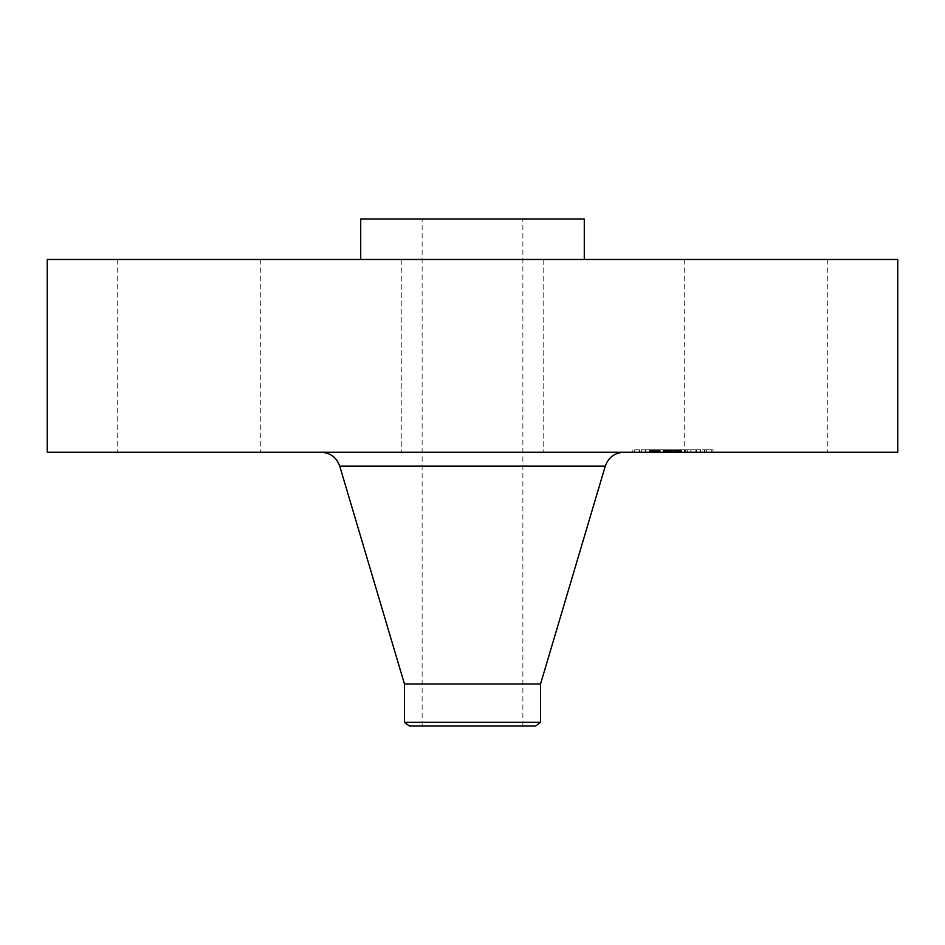 <?xml version="1.0" encoding="UTF-8"?>
<svg xmlns="http://www.w3.org/2000/svg" width="945" height="945" viewBox="0 0 945 945"><rect width="100%" height="100%" fill="white"/><g stroke="black" fill="none" stroke-linecap="round" stroke-linejoin="round"><path stroke-width="0.71" stroke-dasharray="4.72 3.54" d="M693.441 259.473L827.277 259.473L693.441 259.473M693.441 452.253L827.277 452.253L693.441 452.253M897.75 259.473L47.25 259.473M526.093 259.473L360.718 259.473L526.093 259.473M506.674 259.473L401.223 259.473L506.674 259.473M251.559 259.473L117.723 259.473L251.559 259.473M897.75 452.253L47.25 452.253M584.282 218.968L360.718 218.968M496.657 218.968L422.12 218.968L496.657 218.968M496.657 726.032L422.12 726.032L496.657 726.032M409.362 726.032L535.638 726.032M540.54 722.264L404.46 722.264M540.54 684.003L404.46 684.003M545.088 452.253L321.111 452.253L545.088 452.253M438.326 452.253L543.777 452.253L438.326 452.253M251.559 452.253L117.723 452.253L251.559 452.253M701.32 452.253L632.866 452.253L701.32 452.253M644.608 449.82L713.062 449.82L644.608 449.82M695.307 449.82L641.371 449.82L695.307 449.82M649.333 449.82L645.187 449.82L650.054 449.82L645.187 449.82L649.333 449.82L649.333 452.253L645.187 452.253L649.333 452.253M638.844 449.82L634.697 449.82L638.844 449.82M700.032 449.82L695.874 449.82L700.741 449.82L695.874 449.82L700.032 449.82L700.032 452.253L695.874 452.253L700.032 452.253M674.683 449.82L670.537 449.82L676.183 449.82L674.647 449.82L674.647 452.253L679.632 452.253L664.477 452.253L690.866 452.253L650.479 452.253L679.408 452.253L670.442 452.253L672.816 452.253L670.56 452.253L670.56 449.82L672.816 449.82L670.111 449.82L670.537 452.253L671.245 452.253L671.257 449.82L670.572 449.82L672.84 449.82L670.442 449.82L679.408 449.82L650.479 449.82L691.055 449.82L664.477 449.82L671.233 449.82L671.233 452.253L675.391 452.253L675.356 449.82L675.391 452.253L670.537 452.253L674.683 452.253M707.084 449.82L711.242 449.82L707.084 449.82M650.632 452.253L704.557 452.253L650.632 452.253M679.845 452.253L680.542 452.253L679.845 452.253L679.845 449.82M680.707 452.253L676.183 452.253L680.672 452.253L680.707 449.82L680.672 452.253M681.404 452.253L681.404 449.82M681.262 452.253L681.262 449.82M669.592 452.253L669.592 449.82M684.83 452.253L671.919 452.253L691.055 452.253L684.83 452.253L684.83 449.82M670.359 452.253L670.359 449.82L670.348 452.253M669.875 452.253L669.875 449.82L669.887 452.253M671.115 452.253L672.84 452.253L671.115 452.253L671.115 449.82M672.84 452.253L664.512 452.253L672.852 452.253L672.816 449.82L664.489 449.82L680.022 449.82L672.852 449.82L672.816 452.253L672.84 449.82L672.852 452.253M673.301 452.253L673.324 449.82L673.301 452.253M664.193 452.253L664.217 449.82L664.193 452.253M663.071 452.253L658.996 452.253L664.949 452.253L663.071 452.253L663.071 449.82M656.149 452.253L656.125 449.82M656.373 452.253L656.362 449.82M656.87 452.253L656.87 449.82L656.87 452.253M657.625 452.253L659.764 452.253L657.625 452.253L657.625 449.82M660.142 452.253L666.012 452.253L660.142 452.253L660.165 449.82L660.142 452.253M655.736 452.253L655.736 449.82L655.712 452.253M655.606 452.253L655.582 449.82L655.606 452.253M650.29 452.253L651.034 452.253L650.29 452.253L650.29 449.82L656.397 449.82L650.29 449.82L650.302 452.253M651.719 452.253L654.85 452.253L651.719 452.253L651.719 449.82M655.381 452.253L656.397 452.253L655.381 452.253L655.381 449.82L655.369 452.253M658.523 452.253L664.016 452.253L658.523 452.253L658.523 449.82L664.016 449.82L658.523 449.82M664.512 452.253L664.489 449.82L664.512 452.253M663.331 452.253L663.331 449.82M663.26 452.253L663.26 449.82M668.493 452.253L668.493 449.82M668.895 452.253L668.895 449.82M669.308 452.253L669.273 449.82M669.721 452.253L669.721 449.82L669.71 452.253M670.147 452.253L670.135 449.82M670.985 452.253L671.009 449.82M671.411 452.253L671.411 449.82M671.836 452.253L671.836 449.82M672.273 452.253L672.273 449.82L672.226 452.253M672.698 452.253L672.698 449.82M672.462 452.253L672.462 449.82L672.509 452.253M672.119 452.253L672.119 449.82M671.8 452.253L671.8 449.82L671.765 452.253M671.482 452.253L671.505 449.82M671.186 452.253L671.186 449.82M670.903 452.253L670.903 449.82M670.619 452.253L670.619 449.82L670.596 452.253M669.532 452.253L669.532 449.82L669.521 452.253M670.855 452.253L670.855 449.82M671.387 452.253L671.387 449.82M671.659 452.253L671.659 449.82M671.93 452.253L671.93 449.82M672.556 452.253L672.556 449.82M672.285 452.253L672.285 449.82L672.332 452.253M672.013 452.253L672.013 449.82M671.517 452.253L671.517 449.82M671.293 452.253L671.293 449.82L671.328 452.253M671.068 452.253L671.068 449.82L671.08 452.253M670.643 452.253L670.643 449.82L670.643 452.253M670.442 452.253L670.442 449.82L670.418 452.253M675.769 452.253L675.769 449.82M679.408 452.253L679.408 449.82M667.052 452.253L667.052 449.82L667.028 452.253M658.996 452.253L658.996 449.82L658.996 452.253M664.949 452.253L664.949 449.82M659.834 452.253L659.834 449.82M659.527 452.253L659.527 449.82M659.256 452.253L659.256 449.82M658.771 452.253L658.771 449.82L658.783 452.253M658.488 452.253L658.488 449.82M658.216 452.253L658.216 449.82M657.968 452.253L657.968 449.82M657.744 452.253L657.744 449.82M657.531 452.253L657.531 449.82M657.342 452.253L657.342 449.82M657.177 452.253L657.165 449.82M657.023 452.253L657.023 449.82M656.775 452.253L656.775 449.82M656.598 452.253L656.598 449.82M656.456 452.253L656.456 449.82M656.279 452.253L656.279 449.82L656.314 452.253M656.243 452.253L656.22 449.82M658.098 452.253L658.098 449.82M659.114 452.253L659.114 449.82M659.445 452.253L659.445 449.82M665.256 452.253L665.256 449.82M666.012 452.253L666.012 449.82M660.212 452.253L660.212 449.82M659.764 452.253L659.764 449.82L659.764 452.253M658.582 452.253L658.582 449.82M657.862 452.253L657.862 449.82M657.496 452.253L657.496 449.82M656.161 452.253L656.161 449.82M655.984 452.253L655.984 449.82M655.842 452.253L655.854 449.82M655.665 452.253L655.665 449.82L655.653 452.253M655.924 452.253L655.924 449.82M656.066 452.253L656.066 449.82M654.578 452.253L654.578 449.82M654.306 452.253L654.306 449.82L654.294 452.253M654.034 452.253L654.034 449.82M653.798 452.253L653.798 449.82M653.361 452.253L653.361 449.82M652.983 452.253L652.983 449.82M652.546 452.253L652.546 449.82M652.298 452.253L652.298 449.82M652.038 452.253L652.038 449.82M651.766 452.253L651.766 449.82L651.755 452.253M650.479 452.253L650.479 449.82M664.477 452.253L664.477 449.82L664.477 452.253M679.443 452.253L679.443 449.82M679.644 452.253L679.656 449.82M680.057 452.253L680.022 449.82M680.27 452.253L680.27 449.82M680.495 452.253L680.495 449.82L680.542 452.253M680.943 452.253L680.943 449.82M681.168 452.253L681.168 449.82L681.168 452.253M681.487 452.253L681.487 449.82M680.849 452.253L680.849 449.82M680.235 452.253L680.235 449.82M679.928 452.253L679.928 449.82L679.904 452.253M679.349 452.253L679.349 449.82M679.065 452.253L679.065 449.82M678.782 452.253L678.782 449.82M678.51 452.253L678.51 449.82M678.226 452.253L678.226 449.82M677.955 452.253L677.955 449.82M677.671 452.253L677.671 449.82L677.671 452.253M677.388 452.253L677.388 449.82M677.092 452.253L677.092 449.82M676.785 452.253L676.785 449.82M676.49 452.253L676.49 449.82L676.478 452.253M676.183 452.253L676.218 449.82M675.864 452.253L675.864 449.82M675.557 452.253L675.557 449.82M675.321 452.253L675.321 449.82M675.096 452.253L675.096 449.82M674.872 452.253L674.872 449.82M674.423 452.253L674.423 449.82M675.167 452.253L675.167 449.82M675.899 452.253L675.899 449.82M676.455 452.253L676.455 449.82M676.726 452.253L676.726 449.82L676.726 452.253M676.986 452.253L676.986 449.82L676.963 452.253M677.258 452.253L677.258 449.82M677.506 452.253L677.506 449.82M677.766 452.253L677.766 449.82M678.014 452.253L678.014 449.82M678.25 452.253L678.25 449.82M678.734 452.253L678.734 449.82L678.746 452.253M678.982 452.253L678.982 449.82M679.242 452.253L679.242 449.82L679.195 452.253M679.502 452.253L679.502 449.82M679.774 452.253L679.774 449.82M680.353 452.253L680.353 449.82M680.648 452.253L680.648 449.82M680.412 452.253L680.412 449.82M680.152 452.253L680.152 449.82M678.321 452.253L678.321 449.82M677.896 452.253L677.896 449.82M677.435 452.253L677.435 449.82M677.199 452.253L677.199 449.82M687.676 452.253L687.676 449.82M690.866 452.253L690.866 449.82M685.208 452.253L685.208 449.82M685.314 452.253L685.314 449.82M671.73 452.253L671.73 449.82L671.694 452.253M670.796 452.253L670.796 449.82L670.796 452.253M670.312 452.253L670.312 449.82L670.288 452.253M670.076 452.253L670.076 449.82M669.674 452.253L669.662 449.82L669.674 452.253M669.379 452.253L669.379 449.82L669.367 452.253M669.19 452.253L669.19 449.82L669.178 452.253M669.131 452.253L669.119 449.82M669.084 452.253L669.084 449.82M669.261 452.253L669.261 449.82L669.214 452.253M669.497 452.253L669.497 449.82M669.828 452.253L669.828 449.82L669.804 452.253M670.029 452.253L670.029 449.82L670.005 452.253M669.414 452.253L669.414 449.82M668.836 452.253L668.836 449.82M668.552 452.253L668.552 449.82M668.269 452.253L668.269 449.82M668.009 452.253L668.009 449.82L668.009 452.253M667.737 452.253L667.737 449.82M667.489 452.253L667.489 449.82M667.241 452.253L667.241 449.82M664.748 452.253L664.748 449.82M658.665 452.253L658.665 449.82M664.016 452.253L664.016 449.82M663.874 452.253L663.874 449.82M664.607 452.253L664.607 449.82M664.996 452.253L664.996 449.82M665.422 452.253L665.422 449.82M665.871 452.253L665.871 449.82M666.355 452.253L666.355 449.82M666.875 452.253L666.875 449.82M667.43 452.253L667.43 449.82M668.623 452.253L668.623 449.82M668.564 452.253L668.564 449.82M667.95 452.253L667.95 449.82M667.359 452.253L667.359 449.82M666.804 452.253L666.804 449.82M666.272 452.253L666.272 449.82M665.776 452.253L665.776 449.82M665.315 452.253L665.315 449.82M664.878 452.253L664.878 449.82M651.022 452.253L651.022 449.82L651.034 452.253M652.393 452.253L652.393 449.82M653.042 452.253L653.042 449.82M653.668 452.253L653.668 449.82M654.259 452.253L654.259 449.82M654.838 452.253L654.838 449.82L654.85 452.253M655.901 452.253L655.901 449.82L655.877 452.253M656.397 452.253L656.397 449.82M653.716 452.253L653.716 449.82M653.089 452.253L653.089 449.82M652.44 452.253L652.44 449.82M670.265 452.253L670.265 449.82M671.919 452.253L671.919 449.82L671.895 452.253M685.066 452.253L685.066 449.82M690.996 452.253L690.996 449.82M691.055 452.253L691.055 449.82M684.723 259.473L684.723 449.82M684.357 452.253L684.357 449.82M670.454 452.253L670.454 449.82M669.792 452.253L669.792 449.82M667.005 452.253L667.005 449.82M672.793 452.253L672.793 449.82M673.206 452.253L673.206 449.82M679.998 452.253L679.998 449.82M635.406 452.253L639.552 452.253L635.406 452.253M710.522 452.253L706.376 452.253L710.522 452.253M605.261 466.157L339.739 466.157M658.441 452.253L658.441 449.82M655.523 452.253L655.523 449.82M655.192 452.253L655.192 449.82M654.873 452.253L654.873 449.82M651.471 452.253L651.471 449.82M651.152 452.253L651.152 449.82M650.822 452.253L650.822 449.82M645.907 452.253L645.907 449.82M696.595 452.253L696.595 449.82M827.277 259.473L827.277 452.253M522.88 726.032L522.88 218.968M422.12 726.032L422.12 218.968M401.223 259.473L401.223 452.253L401.223 259.473M543.777 259.473L543.777 452.253L543.777 259.473M117.723 259.473L117.723 452.253M260.277 259.473L260.277 452.253M632.866 452.253L632.866 449.82M713.062 452.253L713.062 449.82M704.557 452.253L704.557 449.82M641.371 452.253L641.371 449.82M650.054 452.253L650.054 449.82L650.054 452.253M645.187 452.253L645.187 449.82L645.187 452.253M639.552 452.253L639.552 449.82M634.697 452.253L634.697 449.82M700.741 452.253L700.741 449.82L700.741 452.253M695.874 452.253L695.874 449.82L695.874 452.253M670.537 452.253L670.537 449.82M675.391 452.253L675.391 449.82M706.376 452.253L706.376 449.82M711.242 452.253L711.242 449.82"/><path stroke-width="1.42" d="M47.25 259.473L897.75 259.473L897.75 452.253L47.25 452.253L47.25 259.473M360.718 259.473L360.718 218.968L584.282 218.968L584.282 259.473M404.46 722.264L540.54 722.264L535.638 726.032L409.362 726.032L404.46 722.264L404.46 684.003L540.54 684.003L605.261 466.157C608.403 457.415 614.616 452.785 623.889 452.253M404.46 684.003L339.739 466.157L605.261 466.157M540.54 722.264L540.54 684.003M339.739 466.157C336.597 457.415 330.384 452.785 321.111 452.253"/></g></svg>
